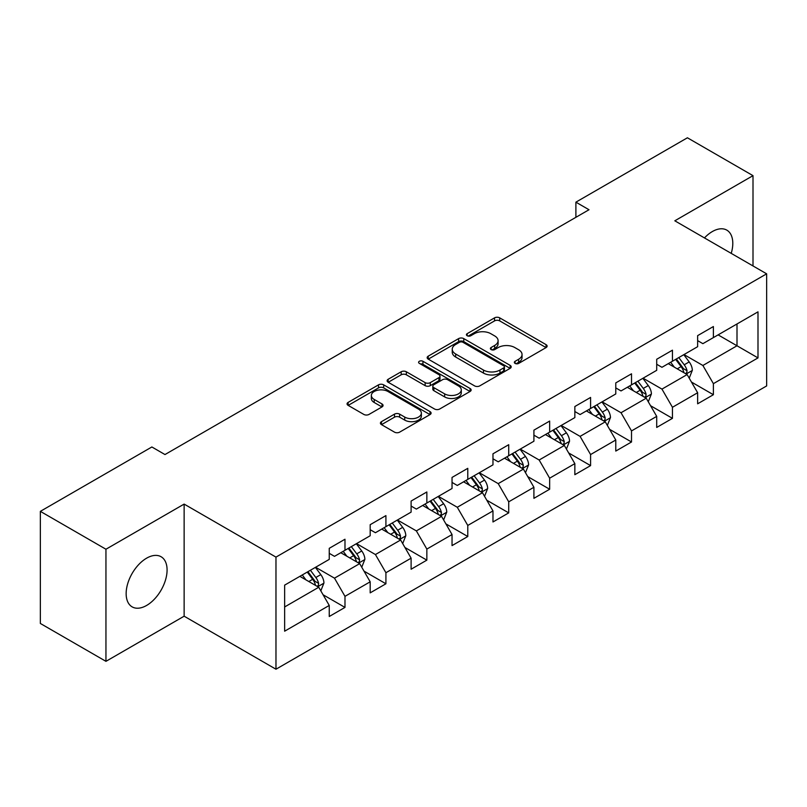 <?xml version="1.0" encoding="UTF-8"?>
<svg xmlns="http://www.w3.org/2000/svg" width="807" height="807" viewBox="0 0 807 807"><rect width="100%" height="100%" fill="white"/><g stroke="black" fill="none" stroke-linecap="round" stroke-linejoin="round"><path stroke-width="1.21" d="M515.088 363.402A2.552 1.473 0 0 0 518.699 363.402L546.057 347.595A3.642 2.098 0 0 0 547.126 346.112A3.642 2.098 0 0 0 546.057 344.629L499.704 317.857A3.642 2.098 0 0 0 494.55 317.857L467.182 333.654A2.552 1.473 0 0 0 466.436 334.703A2.552 1.473 0 0 0 467.182 335.742A2.552 1.473 0 0 0 470.794 335.742L474.334 333.695A11.651 6.728 0 0 1 490.817 333.695L494.681 335.924A11.651 6.728 0 0 1 498.09 340.685A11.651 6.728 0 0 1 494.681 345.446L491.14 347.484A2.552 1.473 0 0 0 490.394 348.533A2.552 1.473 0 0 0 491.14 349.572A2.552 1.473 0 0 0 494.741 349.572L498.282 347.524A11.651 6.728 0 0 1 514.765 347.524L518.629 349.754A11.651 6.728 0 0 1 522.048 354.515A11.651 6.728 0 0 1 518.629 359.276L515.088 361.314A2.552 1.473 0 0 0 514.341 362.353A2.552 1.473 0 0 0 515.088 363.402L515.088 361.314M146.622 605.442A28.941 16.715 120 0 0 165.526 579.93A28.941 16.715 120 0 0 161.087 556.739A28.941 16.715 120 0 0 146.622 558.172A28.941 16.715 120 0 0 127.708 583.673A28.941 16.715 120 0 0 132.146 606.874A28.941 16.715 120 0 0 146.622 605.442M731.223 253.368A28.941 16.715 120 0 0 726.804 230.126A28.941 16.715 120 0 0 712.339 231.559A28.941 16.715 120 0 0 704.461 237.924M381.479 421.647A3.642 2.098 0 0 0 380.42 423.14A3.642 2.098 0 0 0 381.479 424.623L394.492 432.138A3.642 2.098 0 0 0 399.636 432.138L430.03 414.586A3.642 2.098 0 0 0 431.099 413.103A3.642 2.098 0 0 0 430.03 411.61L383.668 384.848A3.642 2.098 0 0 0 378.523 384.848L348.13 402.39A3.642 2.098 0 0 0 347.06 403.883A3.642 2.098 0 0 0 348.13 405.366L363.846 414.435A3.642 2.098 0 0 0 368.991 414.435L382.004 406.93A3.642 2.098 0 0 0 383.063 405.447A3.642 2.098 0 0 0 382.004 403.954L374.206 399.455A9.745 5.629 0 0 1 371.351 395.48A9.745 5.629 0 0 1 377.373 390.285A9.745 5.629 0 0 1 387.985 391.506L418.51 409.119A9.745 5.629 0 0 1 421.365 413.103A9.745 5.629 0 0 1 415.343 418.298A9.745 5.629 0 0 1 404.731 417.078L399.636 414.142A3.642 2.098 0 0 0 394.492 414.142L381.479 421.647L381.479 424.623M184.137 504.093L105.949 549.234L40.35 511.356L40.35 623.468L105.949 661.337L184.137 616.195L275.974 669.215L275.974 557.112L184.137 504.093L184.137 616.195M753.002 265.947L753.002 175.654L674.813 220.805L766.65 273.825L275.974 557.112M753.002 175.654L687.413 137.785L575.895 202.164L575.895 217.315M40.35 511.356L151.867 446.977L164.981 454.553L589.009 209.739L575.895 202.164M474.587 385.887A3.642 2.098 0 0 0 479.741 385.887L510.135 368.345A3.642 2.098 0 0 0 511.194 366.852A3.642 2.098 0 0 0 510.135 365.369L463.773 338.607A3.642 2.098 0 0 0 458.618 338.607L428.235 356.149A3.642 2.098 0 0 0 427.165 357.632A3.642 2.098 0 0 0 428.235 359.125L474.587 385.887M420.366 363.947A2.552 1.473 0 0 1 422.949 364.31L422.949 361.284L470.078 388.49A3.642 2.098 0 0 1 471.147 389.983A3.642 2.098 0 0 1 470.078 391.466L439.694 409.008A3.642 2.098 0 0 1 434.539 409.008L388.177 382.246L388.177 379.27A3.642 2.098 0 0 0 387.118 380.763A3.642 2.098 0 0 0 388.177 382.246M388.177 379.27L401.19 371.765A3.642 2.098 0 0 1 406.335 371.765L425.138 382.619A3.642 2.098 0 0 0 430.292 382.619L438.917 377.636A3.642 2.098 0 0 0 439.986 376.153A3.642 2.098 0 0 0 438.917 374.66L419.347 363.362A2.552 1.473 0 0 1 418.601 362.323A2.552 1.473 0 0 1 420.175 360.961A2.552 1.473 0 0 1 422.949 361.284M275.974 669.215L766.65 385.928L766.65 273.825M323.072 594.759L344.982 607.409L344.982 596.343L370.181 581.807L370.181 592.863L385.917 583.774L385.917 572.718L411.106 558.172L411.106 569.228L426.853 560.139L426.853 549.083L452.041 534.537L452.041 545.603L467.788 536.514L467.788 525.448L492.976 510.912L492.976 521.968L508.723 512.879L508.723 501.813L533.911 487.277L533.911 498.333L549.648 489.244L549.648 478.188L574.846 463.642L574.846 474.698L590.583 465.609L590.583 454.553L615.771 440.007L615.771 451.073L631.518 441.984L631.518 430.918L656.706 416.382L656.706 427.438L672.453 418.349L672.453 407.283L697.641 392.747L697.641 403.803L713.388 394.714L713.388 383.658L757.995 357.905L757.995 311.845L737.003 323.97L737.003 345.779L757.995 357.905M344.982 607.409L329.246 616.498L329.246 605.442L284.639 631.195L284.639 585.136L329.246 559.382L329.246 548.326L344.982 539.237L344.982 550.293L370.181 535.747L370.181 524.691L385.917 515.602L385.917 526.658L411.106 512.122L411.106 501.056L426.853 491.967L426.853 503.033L452.041 488.487L452.041 477.431L467.788 468.332L467.788 479.398L492.976 464.852L492.976 453.796L508.723 444.707L508.723 455.763L533.911 441.217L533.911 430.161L549.648 421.072L549.648 432.128L574.846 417.592L574.846 406.526L590.583 397.437L590.583 408.503L615.771 393.957L615.771 382.901L631.518 373.802L631.518 384.868L656.706 370.322L656.706 359.266L672.453 350.177L672.453 361.233L697.641 346.687L697.641 335.631L713.388 326.542L713.388 337.598L757.995 311.845M340.786 552.714L359.68 563.629L334.491 578.165L315.598 567.26M329.246 553.32L334.491 556.356L344.982 550.293M334.491 578.165L344.982 596.343M359.68 563.629L370.181 581.807M381.721 529.089L400.615 539.994L375.426 554.54L356.533 543.625M370.181 529.695L375.426 532.721L385.917 526.658M375.426 554.54L385.917 572.718M400.615 539.994L411.106 558.172M422.656 505.454L441.55 516.359L416.362 530.905L397.468 520.001M411.106 506.06L416.362 509.086L426.853 503.033M416.362 530.905L426.853 549.083M441.55 516.359L452.041 534.537M463.591 481.819L482.475 492.724L457.287 507.27L438.393 496.366M452.041 482.425L457.287 485.461L467.788 479.398M457.287 507.27L467.788 525.448M482.475 492.724L492.976 510.912M504.516 458.184L523.41 469.099L498.222 483.635L479.328 472.731M492.976 458.79L498.222 461.826L508.723 455.763M498.222 483.635L508.723 501.813M523.41 469.099L533.911 487.277M545.451 434.559L564.345 445.464L539.157 460.01L520.263 449.096M533.911 435.165L539.157 438.191L549.648 432.128M539.157 460.01L549.648 478.188M564.345 445.464L574.846 463.642M586.386 410.924L605.28 421.829L580.092 436.375L561.198 425.471M574.846 411.53L580.092 414.556L590.583 408.503M580.092 436.375L590.583 454.553M605.28 421.829L615.771 440.007M627.321 387.289L646.215 398.194L621.027 412.74L602.133 401.836M615.771 387.895L621.027 390.931L631.518 384.868M621.027 412.74L631.518 430.918M646.215 398.194L656.706 416.382M668.257 363.654L687.14 374.569L661.952 389.105L643.068 378.201M656.706 364.26L661.952 367.296L672.453 361.233M661.952 389.105L672.453 407.283M687.14 374.569L697.641 392.747M718.109 334.875L737.003 345.779L702.887 365.48L683.993 354.566M697.641 340.635L702.887 343.661L713.388 337.598M702.887 365.48L713.388 383.658M105.949 549.234L105.949 661.337M284.639 606.955L318.745 587.254L299.851 576.349M318.745 587.254L329.246 605.442M691.478 382.064L713.388 394.714M650.543 405.699L672.453 418.349M609.608 429.334L631.518 441.984M568.673 452.959L590.583 465.609M527.738 476.594L549.648 489.244M486.813 500.229L508.723 512.879M445.878 523.864L467.788 536.514M404.943 547.489L426.853 560.139M364.007 571.124L385.917 583.774M516.107 363.755L518.629 362.303A11.651 6.728 0 0 0 522.048 357.541L522.048 354.515M498.09 340.685L498.09 343.711A11.651 6.728 0 0 1 494.681 348.473L492.159 349.925M546.057 344.629L546.057 347.595L499.704 320.893A3.642 2.098 0 0 0 494.55 320.893L468.201 336.095M510.085 368.375L463.773 341.633A3.642 2.098 0 0 0 458.618 341.633L428.275 359.155M503.689 367.901A2.552 1.473 0 0 0 504.436 366.852A2.552 1.473 0 0 0 503.689 365.813L462.996 342.319A2.552 1.473 0 0 0 459.395 342.319L455.662 344.478A11.651 6.728 0 0 0 452.243 349.239A11.651 6.728 0 0 0 455.662 353.991L483.474 370.05A11.651 6.728 0 0 0 499.957 370.05L503.689 367.901L503.689 370.927A2.552 1.473 0 0 0 504.436 369.888L504.436 366.852M452.243 349.239L452.243 352.266A11.651 6.728 0 0 0 455.662 357.027L455.662 353.991M503.689 370.927L499.957 373.086A11.651 6.728 0 0 1 483.474 373.086L455.662 357.027M388.228 382.276L401.19 374.791L401.19 371.765M439.986 376.153L439.986 379.179A3.642 2.098 0 0 1 438.917 380.662L430.292 385.645A3.642 2.098 0 0 1 425.138 385.645L406.335 374.791A3.642 2.098 0 0 0 401.19 374.791M422.949 364.31L470.037 391.496M444.647 393.877A9.745 5.629 0 0 0 455.269 395.097A9.745 5.629 0 0 0 461.281 389.902A9.745 5.629 0 0 0 458.426 385.928L447.673 379.714A3.642 2.098 0 0 0 442.529 379.714L433.894 384.697A3.642 2.098 0 0 0 432.824 386.19A3.642 2.098 0 0 0 433.894 387.673L444.647 393.877L444.647 396.913A9.745 5.629 0 0 0 455.269 398.133A9.745 5.629 0 0 0 461.281 392.938L461.281 389.902M432.824 386.19L432.824 389.216A3.642 2.098 0 0 0 433.894 390.699L433.894 387.673M444.647 396.913L433.894 390.699M421.365 413.103L421.365 416.13A9.745 5.629 0 0 1 415.343 421.325A9.745 5.629 0 0 1 404.731 420.104L399.636 417.169A3.642 2.098 0 0 0 394.492 417.169L381.529 424.653M371.351 395.48L371.351 398.507A9.745 5.629 0 0 0 374.206 402.491L374.206 399.455M381.953 406.96L374.206 402.491M429.98 414.616L383.668 387.874A3.642 2.098 0 0 0 378.523 387.874L348.18 405.396M689.218 378.16L692.335 370.292A9.835 5.679 -120 0 0 689.198 361.919L683.781 354.687M674.349 367.175L670.667 362.262M685.627 373.691L686.818 372.43L687.029 370.716A9.835 5.679 -120 0 0 684.215 364.794L678.798 357.572M676.337 358.994L682.349 367.014A5.013 2.895 60 0 1 683.257 368.537L687.029 370.716M675.651 359.387L681.068 366.62A9.835 5.679 60 0 1 683.882 372.531M648.283 401.785L651.41 393.927A9.835 5.679 -120 0 0 648.273 385.554L642.856 378.322M633.414 390.81L629.732 385.897M644.692 397.316L645.882 396.055L646.094 394.341A9.835 5.679 -120 0 0 643.28 388.429L637.863 381.197M635.402 382.619L641.414 390.638A5.013 2.895 60 0 1 642.322 392.162L646.094 394.341M634.716 383.022L640.133 390.245A9.835 5.679 60 0 1 642.947 396.166M607.348 425.42L610.475 417.562A9.835 5.679 -120 0 0 607.338 409.189L601.921 401.957M592.479 414.445L588.797 409.532M603.757 420.951L604.947 419.69L605.169 417.976A9.835 5.679 -120 0 0 602.355 412.064L596.938 404.832M594.466 406.254L600.479 414.273A5.013 2.895 60 0 1 601.386 415.797L605.169 417.976M593.781 406.647L599.197 413.88A9.835 5.679 60 0 1 602.012 419.791M566.423 449.055L569.54 441.187A9.835 5.679 -120 0 0 566.403 432.814L560.986 425.592M551.544 438.07L547.862 433.157M562.822 444.586L564.012 443.325L564.234 441.611A9.835 5.679 -120 0 0 561.42 435.699L556.003 428.467M553.541 429.889L559.544 437.908A5.013 2.895 60 0 1 560.451 439.432L564.234 441.611M552.856 430.282L558.273 437.515A9.835 5.679 60 0 1 561.087 443.426M525.488 472.69L528.605 464.822A9.835 5.679 -120 0 0 525.468 456.449L520.051 449.217M510.609 461.705L506.937 456.792M521.887 468.221L523.087 466.96L523.299 465.246A9.835 5.679 -120 0 0 520.485 459.324L515.068 452.102M512.606 453.524L518.608 461.543A5.013 2.895 60 0 1 519.526 463.067L523.299 465.246M511.92 453.917L517.337 461.15A9.835 5.679 60 0 1 520.152 467.061M484.553 496.315L487.67 488.457A9.835 5.679 -120 0 0 484.533 480.084L479.116 472.852M469.684 485.34L466.002 480.427M480.962 491.846L482.152 490.585L482.364 488.871A9.835 5.679 -120 0 0 479.55 482.959L474.133 475.727M471.671 477.149L477.683 485.168A5.013 2.895 60 0 1 478.591 486.692L482.364 488.871M470.985 477.552L476.402 484.775A9.835 5.679 60 0 1 479.217 490.696M443.618 519.95L446.745 512.092A9.835 5.679 -120 0 0 443.608 503.719L438.191 496.487M428.749 508.975L425.067 504.062M440.027 515.481L441.217 514.22L441.429 512.506A9.835 5.679 -120 0 0 438.615 506.594L433.198 499.362M430.736 500.784L436.748 508.803A5.013 2.895 60 0 1 437.656 510.327L441.429 512.506M430.05 501.177L435.467 508.41A9.835 5.679 60 0 1 438.282 514.321M402.683 543.585L405.81 535.717A9.835 5.679 -120 0 0 402.673 527.344L397.256 520.122M387.814 532.6L384.132 527.687M399.092 539.116L400.282 537.855L400.504 536.141A9.835 5.679 -120 0 0 397.68 530.229L392.273 522.997M389.801 524.419L395.813 532.438A5.013 2.895 60 0 1 396.721 533.962L400.504 536.141M389.115 524.812L394.532 532.045A9.835 5.679 60 0 1 397.347 537.956M361.758 567.22L364.875 559.352A9.835 5.679 -120 0 0 361.738 550.979L356.321 543.747M346.879 556.235L343.197 551.322M358.157 562.751L359.347 561.49L359.569 559.776A9.835 5.679 -120 0 0 356.755 553.854L351.338 546.632M348.876 548.054L354.878 556.073A5.013 2.895 60 0 1 355.786 557.597L359.569 559.776M348.19 548.447L353.607 555.68A9.835 5.679 60 0 1 356.422 561.591M320.823 590.845L323.94 582.987A9.835 5.679 -120 0 0 320.803 574.614L315.386 567.382M305.944 579.87L302.272 574.957M317.222 586.376L318.422 585.125L318.634 583.4A9.835 5.679 -120 0 0 315.819 577.489L310.402 570.256M307.941 571.679L313.943 579.698A5.013 2.895 60 0 1 314.861 581.222L318.634 583.4M307.255 572.082L312.672 579.305A9.835 5.679 60 0 1 315.487 585.226M518.629 362.303L518.629 359.276M491.14 349.572L491.14 347.484M494.681 348.473L494.681 345.446M467.182 335.742L467.182 333.654M494.55 320.893L494.55 317.857M499.704 320.893L499.704 317.857M428.235 359.125L428.235 356.149M458.618 341.633L458.618 338.607M463.773 341.633L463.773 338.607M510.135 368.345L510.135 365.369M483.474 373.086L483.474 370.05M499.957 373.086L499.957 370.05M406.335 374.791L406.335 371.765M425.138 385.645L425.138 382.619M430.292 385.645L430.292 382.619M438.917 380.662L438.917 377.636M470.078 391.466L470.078 388.49M394.492 417.169L394.492 414.142M399.636 417.169L399.636 414.142M404.731 420.104L404.731 417.078M382.004 406.93L382.004 403.954M348.13 405.366L348.13 402.39M378.523 387.874L378.523 384.848M383.668 387.874L383.668 384.848M430.03 414.586L430.03 411.61M686.172 374.004L692.275 370.484M684.215 364.794L689.198 361.919M677.224 368.839L681.068 366.62M645.237 397.639L651.34 394.119M643.28 388.429L648.273 385.554M636.289 392.464L640.133 390.245M604.312 421.274L610.405 417.744M602.355 412.064L607.338 409.189M595.354 416.099L599.197 413.88M563.377 444.899L569.48 441.379M561.42 435.699L566.403 432.814M554.419 439.734L558.273 437.515M522.442 468.534L528.545 465.014M520.485 459.324L525.468 456.449M513.494 463.369L517.337 461.15M481.507 492.169L487.61 488.649M479.55 482.959L484.533 480.084M472.559 486.994L476.402 484.775M440.572 515.804L446.675 512.274M438.615 506.594L443.608 503.719M431.624 510.629L435.467 508.41M399.647 539.429L405.739 535.909M397.68 530.229L402.673 527.344M390.689 534.264L394.532 532.045M358.712 563.064L364.814 559.544M356.755 553.854L361.738 550.979M349.754 557.899L353.607 555.68M317.776 586.699L323.879 583.179M315.819 577.489L320.803 574.614M308.819 581.524L312.672 579.305"/></g></svg>
